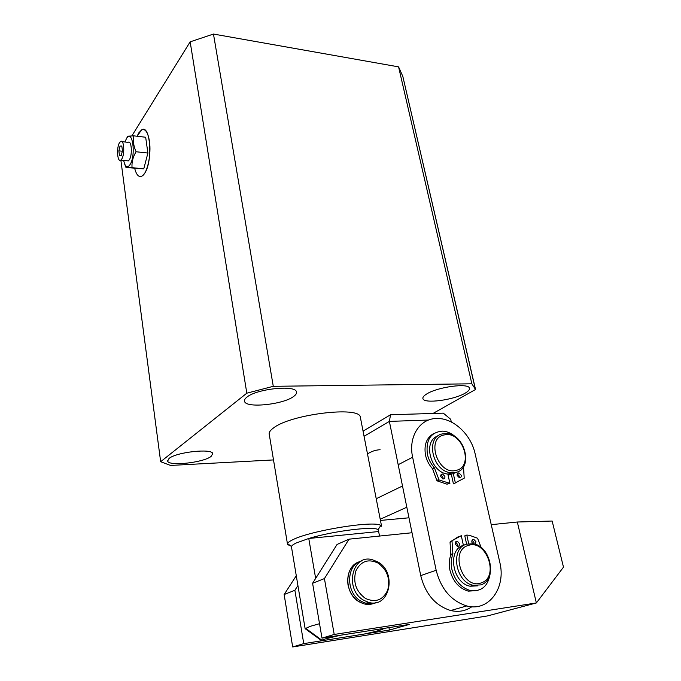 <?xml version="1.0" encoding="UTF-8"?>
<svg xmlns="http://www.w3.org/2000/svg" width="681" height="681" viewBox="0 0 681 681"><rect width="100%" height="100%" fill="white"/><g stroke="black" fill="none" stroke-linecap="round" stroke-linejoin="round"><path stroke-width="1.02" d="M149.42 141.061C147.879 132.046 145.24 128.351 141.512 129.986L137.102 136.243L138.779 132.906L141.512 129.986C150.45 123.389 153.131 162.078 144.44 173.578L142.091 176.013C147.394 173.306 151.488 154.187 149.42 141.061M246.794 397.227C244.879 398.768 244.13 400.164 244.564 401.424C246.088 408.498 283.534 404.523 293.758 396.368C296.005 394.716 296.899 393.192 296.431 391.805C295.409 384.688 256.269 388.851 246.794 397.227M426.808 393.907C423.761 395.763 422.475 397.372 422.952 398.725C424.152 403.978 453.708 400.045 465.063 393.209C468.443 391.26 469.89 389.558 469.405 388.102C468.511 382.782 437.67 386.936 426.808 393.907M169.024 458.5L167.645 461.046C168.565 466.494 203.389 462.688 211.11 456.406L212.761 453.64C212.285 448.149 176.149 452.082 169.024 458.5M360.487 417.947L360.3 416.985C359.27 406.004 291.204 414.218 273.753 427.779C270.102 430.366 268.62 432.665 269.31 434.665M475.21 388.545L402.837 76.459L475.534 389.481L471.856 383.803L273.277 386.314L213.468 34.05L190.161 41.839L131.901 135.825M213.468 34.05L398.581 66.866L402.837 76.459M475.534 389.481L433.014 413.452M471.856 383.803L398.581 66.866M273.277 386.314L246.811 393.192L190.161 41.839M134.702 168.386C136.413 175.077 138.873 177.622 142.091 176.013C138.873 177.622 136.413 175.077 134.702 168.386M246.811 393.192L160.656 461.709L120.86 160.12M160.656 461.709L170.565 465.438L273.507 459.922M121.737 159.065C125.049 154.298 124.01 138.822 120.571 141.503L119.558 142.627C116.281 147.513 117.336 162.768 120.784 160.112L121.737 159.065M126.785 160.733L128.317 160.895L129.279 159.856C132.65 155.115 131.586 139.699 128.096 142.355L122.069 141.674M124.946 141.997L126.428 138.669C132.463 127.934 136.277 155.634 129.943 164.725C127.841 167.654 126.019 167.271 124.478 163.576L123.644 160.41M136.081 151.752C132.965 156.902 131.62 162.206 132.054 167.662L143.776 168.845L147.896 153.046L145.666 137.247L133.902 135.859C132.863 140.95 133.587 146.245 136.081 151.752L147.896 153.046M126.666 138.234L127.79 136.166L133.902 135.859M132.054 167.662L125.994 167.509L143.776 168.845M125.994 167.509L124.478 163.576M119.481 155.583L121.269 155.574L122.444 150.79L121.814 146.032L120.018 146.083L118.86 150.85L119.481 155.583M121.848 146.287L120.018 146.083M122.342 151.225L118.86 150.85M378.091 563.093C368.174 558.48 360.743 561.153 355.788 571.129C352.886 582.459 356.12 591.576 365.484 598.463C375.64 602.94 383.071 600.106 387.761 589.967C390.426 578.773 387.2 569.818 378.091 563.093M363.986 600.412C344.186 589.993 351.796 554.045 372.013 559.612L377.742 561.876C397.432 572.261 389.736 608.882 368.6 602.353L363.986 600.412M359.44 601.953C343.888 593.841 344.126 565.775 359.381 561.816C350.477 565.622 346.68 573.325 348.008 584.945C350.264 594.794 355.61 601.102 364.037 603.877L359.44 601.953M376.287 602.54C372.992 603.962 369.519 604.209 365.859 603.272L361.253 601.34C345.437 593.091 345.991 564.464 361.628 560.957M375.333 602.728C371.817 604.507 368.046 604.89 364.037 603.877C368.046 604.89 371.817 604.507 375.333 602.728M380.109 449.724C375.478 449.979 371.273 451.401 367.51 453.989M468.188 545.49C449.137 550.461 462.876 590.35 481.271 582.859C499.914 577.13 486.234 538.654 468.188 545.49M480.829 584.894L473.21 585.268C455.257 582.187 450.047 548.196 466.596 544.179L473.159 543.787C490.992 545.924 497.607 579.94 480.829 584.894M477.73 585.847L470.137 586.222C452.218 583.166 447.068 549.295 463.582 545.285M456.108 470.375C474.64 466.783 462.28 430.256 444.318 434.938C425.429 437.815 437.781 475.585 456.108 470.375M442.837 433.84L446.302 433.593C465.08 433.559 473.899 469.047 455.674 472.452L451.205 472.725C432.222 471.822 424.85 436.334 442.837 433.84M451.401 474.563L448.089 475.057L451.401 474.563M456.568 472.205L452.771 473.806L448.319 474.087C430.511 473.312 422.075 440.59 438.206 435.857M436.427 418.509L438.138 418.509C454.201 418.704 471.099 434.895 475.108 453.699L499.777 562.225C506.323 587.618 488.839 612.159 466.749 605.945C451.197 600.982 441.007 589.082 436.163 570.261L412.635 457.223C408.055 436.793 419.785 418.577 436.427 418.509M471.839 606.745C465.591 611.07 458.551 612.33 450.703 610.534C435.38 605.707 425.395 594.062 420.73 575.607L398.181 464.714L412.635 457.223M457.172 475.5L459.445 477.815C460.824 477.756 461.42 476.887 461.224 475.219L458.934 472.903C457.564 472.972 456.977 473.84 457.172 475.5M459.147 477.756L459.283 476.113L457.309 473.857M440.752 476.64L443.05 478.973C444.463 478.913 445.076 478.045 444.889 476.351L442.582 474.019C441.177 474.078 440.564 474.955 440.752 476.64M442.812 478.93L442.973 477.245L440.913 474.955M434.163 433.32C426.698 437.27 423.812 444.523 425.497 455.07C426.604 460.109 428.868 464.57 432.29 468.46L434.18 467.541L434.597 468.239L439.083 479.977L449.903 483.382L447.868 474.036M456.227 437.534C452.065 433.584 447.545 431.448 442.667 431.124C430.835 432.077 425.736 439.739 427.362 454.116C428.477 459.164 430.75 463.642 434.18 467.541M451.29 474.07L453.435 483.859L464.204 478.19L463.506 466.706M453.299 473.559L455.368 482.982M439.083 479.977L437.176 480.871L446.974 484.182L449.903 483.382M434.597 468.239L432.707 469.166L436.819 480.437L438.726 479.543M437.176 480.871L436.819 480.437M432.707 469.166L432.29 468.46M472.112 540.229L473.95 542.468L473.916 543.94M472.64 543.702L471.865 542.187C471.669 540.331 472.325 539.412 473.831 539.412L475.959 541.727L475.151 544.281M455.555 542.033L457.462 544.306L457.181 546.315M455.274 544.034C455.087 542.153 455.768 541.225 457.317 541.233L459.454 543.574C459.641 545.455 458.96 546.392 457.402 546.375L455.274 544.034M490.192 573.487C488.149 586.196 481.518 591.866 470.282 590.512C460.977 587.686 454.848 580.646 451.895 569.393C450.796 563.979 451.086 558.99 452.771 554.411L450.779 555.126L450.047 542.246L458.27 536.696M477.287 590.589L468.239 591.134C458.951 588.316 452.839 581.293 449.903 570.074C448.805 564.677 449.102 559.697 450.779 555.126M468.69 543.693L466.791 535.062L469.575 535.343L477.551 538.22L481.212 547.601M466.791 535.062L464.8 535.811L466.63 544.17M450.209 541.744L461.284 535.649L463.463 545.677M450.89 554.334L452.874 553.619L452.022 541.497L450.047 542.246M452.184 540.995L452.022 541.497M452.874 553.619L452.771 554.411M412.014 532.746L349.03 539.165L324.428 578.578L334.209 634.454L536.364 602.949L517.33 522.012L491.239 524.668M324.428 578.578L312.596 583.268L337.061 544.451L349.03 539.165M334.209 634.454L322.002 638.123L312.596 583.268M322.002 638.123L409.247 624.443L389.413 630.053L388.953 627.627M297.92 585.541L294.89 590.274L284.147 594.53L296.278 575.734M389.413 630.053L303.743 643.622L294.89 590.274M303.743 643.622L292.677 646.95L284.147 594.53M292.677 646.95L487.477 615.93L536.364 602.949L563.485 567.154L552.155 521.033L517.33 522.012M325.186 638.948L321.807 640.174L321.798 640.761L364.088 634.062C377.589 631.117 384.058 629.261 383.48 628.478L340.415 635.237L325.186 638.948M321.398 640.498L305.122 628.665L310.272 626.324L319.525 623.702M379.615 536.049L378.125 529.622C373.546 526.004 333.052 531.035 308.765 538.475L296.218 543.012C293.434 544.34 291.86 545.49 291.485 546.468L291.536 547.362M305.122 628.665L291.425 546.664M291.025 546.136L287.561 544.528L287.518 543.625C287.893 542.561 289.578 541.31 292.558 539.854C310 530.635 375.137 520.156 380.781 525.502L381.581 526.251L360.3 416.985M378.738 531.529L308.765 538.475L315.652 578.407M408.975 517.798L380.449 520.437M363.067 431.15L390.545 414.746L443.297 413.146L450.694 419.283L451.299 421.999M428.587 420.041L389.37 421.394L364.063 436.274M376.227 498.722L402.505 485.987L389.37 421.394L390.545 414.746M406.829 507.226L380.219 519.237M420.73 575.607L436.163 570.261M244.445 400.658L244.564 401.424M422.841 398.232L422.952 398.725M167.586 460.552L167.645 461.046M120.784 160.112L128.317 160.895M368.6 602.353L365.859 603.272M473.21 585.268L470.137 586.222M451.205 472.725L448.319 474.087M450.703 610.534L466.749 605.945M446.974 484.182L448.898 483.297M441.033 474.751L442.582 474.019M457.453 473.593L458.934 472.903M473.831 539.412L472.282 539.99M457.317 541.233L455.683 541.846M470.282 590.512L468.239 591.134M321.807 640.174L305.582 628.24M378.125 529.622L380.781 525.502M287.45 543.898L269.14 433.635M291.485 546.468L287.518 543.625"/></g></svg>
